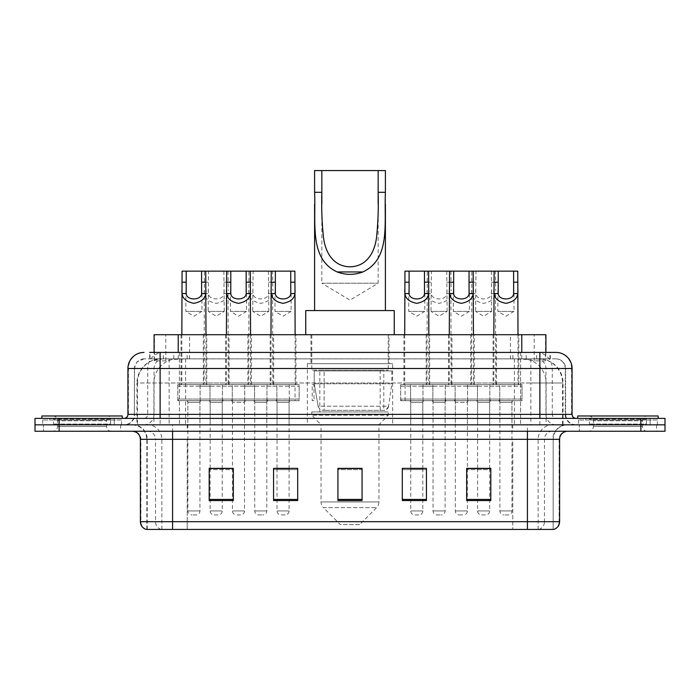 <?xml version="1.0" encoding="UTF-8"?>
<svg xmlns="http://www.w3.org/2000/svg" width="700" height="700" viewBox="0 0 700 700"><rect width="100%" height="100%" fill="white"/><g stroke="black" fill="none" stroke-linecap="round" stroke-linejoin="round"><path stroke-width="0.53" stroke-dasharray="3.5 2.62" d="M392.648 363.676L307.352 363.676L392.648 363.676L392.648 424.83L307.352 424.83L392.648 424.83M307.352 363.676L307.352 424.83M273.648 334.714L247.896 334.714L273.648 334.714L273.648 384.598L247.896 384.598L273.648 384.598M247.896 334.714L247.896 384.598M451.946 334.714L426.195 334.714L451.946 334.714L451.946 384.598L426.195 384.598L451.946 384.598M426.195 334.714L426.195 384.598M496.519 334.714L470.767 334.714L496.519 334.714L496.519 384.598L470.767 384.598L496.519 384.598M470.767 334.714L470.767 384.598M229.066 334.714L203.324 334.714L229.066 334.714L229.066 384.598L203.324 384.598L229.066 384.598M203.324 334.714L203.324 384.598M474.233 334.714L448.481 334.714L474.233 334.714L474.233 384.598L448.481 384.598L474.233 384.598M448.481 334.714L448.481 384.598M518.805 334.714L493.054 334.714L518.805 334.714L518.805 384.598L493.054 384.598L518.805 384.598M493.054 334.714L493.054 384.598M295.934 334.714L270.183 334.714L295.934 334.714L295.934 384.598L270.183 384.598L295.934 384.598M270.183 334.714L270.183 384.598M429.651 334.714L403.909 334.714L429.651 334.714L429.651 384.598L403.909 384.598L429.651 384.598M403.909 334.714L403.909 384.598M251.352 334.714L225.61 334.714L251.352 334.714L251.352 384.598L225.61 384.598L251.352 384.598M225.61 334.714L225.61 384.598M206.78 334.714L181.037 334.714L206.78 334.714L206.78 384.598L181.037 384.598L206.78 384.598M181.037 334.714L181.037 384.598M499.739 384.598L467.548 384.598L499.739 384.598L499.739 400.689L467.548 400.689L499.739 400.689M467.548 384.598L467.548 400.689M455.157 384.598L422.975 384.598L455.157 384.598L455.157 400.689L422.975 400.689L455.157 400.689M422.975 384.598L422.975 400.689M276.859 384.598L244.676 384.598L276.859 384.598L276.859 400.689L244.676 400.689L276.859 400.689M244.676 384.598L244.676 400.689M232.286 384.598L200.104 384.598L232.286 384.598L232.286 400.689L200.104 400.689L232.286 400.689M200.104 384.598L200.104 400.689M254.572 384.598L222.39 384.598L254.572 384.598L254.572 400.689L222.39 400.689L254.572 400.689M222.39 384.598L222.39 400.689M432.871 384.598L400.689 384.598L432.871 384.598L432.871 400.689L400.689 400.689L432.871 400.689M400.689 384.598L400.689 400.689M299.154 384.598L266.963 384.598L299.154 384.598L299.154 400.689L266.963 400.689L299.154 400.689M266.963 384.598L266.963 400.689M522.025 384.598L489.843 384.598L522.025 384.598L522.025 400.689L489.843 400.689L522.025 400.689M489.843 384.598L489.843 400.689M477.452 384.598L445.261 384.598L477.452 384.598L477.452 400.689L445.261 400.689L477.452 400.689M445.261 384.598L445.261 400.689M210 384.598L177.817 384.598L210 384.598L210 400.689L177.817 400.689L210 400.689M177.817 384.598L177.817 400.689M266.805 400.689L254.739 400.689L266.805 400.689L266.805 424.83L254.739 424.83L266.805 424.83M254.739 400.689L254.739 424.83M445.104 400.689L433.037 400.689L445.104 400.689L445.104 424.83L433.037 424.83L445.104 424.83M433.037 400.689L433.037 424.83M489.676 400.689L477.61 400.689L489.676 400.689L489.676 424.83L477.61 424.83L489.676 424.83M477.61 400.689L477.61 424.83M222.232 400.689L210.157 400.689L222.232 400.689L222.232 424.83L210.157 424.83L222.232 424.83M210.157 400.689L210.157 424.83M467.39 400.689L455.324 400.689L467.39 400.689L467.39 424.83L455.324 424.83L467.39 424.83M455.324 400.689L455.324 424.83M511.963 400.689L499.896 400.689L511.963 400.689L511.963 424.83L499.896 424.83L511.963 424.83M499.896 400.689L499.896 424.83M289.091 400.689L277.025 400.689L289.091 400.689L289.091 424.83L277.025 424.83L289.091 424.83M277.025 400.689L277.025 424.83M422.817 400.689L410.751 400.689L422.817 400.689L422.817 424.83L410.751 424.83L422.817 424.83M410.751 400.689L410.751 424.83M244.519 400.689L232.453 400.689L244.519 400.689L244.519 424.83L232.453 424.83L244.519 424.83M232.453 400.689L232.453 424.83M199.946 400.689L187.871 400.689L199.946 400.689L199.946 424.83L187.871 424.83L199.946 424.83M187.871 400.689L187.871 424.83M538.265 358.846L530.434 358.846L542.456 359.144C545.484 360.045 546.516 360.623 545.536 360.868L534.188 360.868L527.721 359.476L514.404 358.881L185.596 358.881L172.279 359.476L165.812 360.868L154.464 360.868L154.096 352.415L550.34 352.415L160.116 352.415M545.904 334.714L154.096 334.714M541.082 358.951A24.141 24.141 0 0 1 563.045 382.988L563.045 424.83L136.955 424.83L563.045 424.83M154.096 360.71L158.918 358.951L169.566 358.846L161.735 358.846M158.918 358.951A24.141 24.141 0 0 0 136.955 382.988L137.445 382.988L137.445 424.83M389.025 334.714L310.975 334.714L389.025 334.714L389.025 363.676L310.975 363.676L389.025 363.676M310.975 334.714L310.975 363.676M545.904 352.415L545.536 360.868L545.536 334.714M169.566 358.846L530.434 358.846M314.002 400.689L312.209 400.689L312.209 384.598L314.002 384.598L314.002 400.689L312.209 400.689M314.002 384.598L312.209 384.598M295.033 400.689L289.257 400.689L289.257 384.598L295.033 384.598L295.033 400.689L289.257 400.689M295.033 384.598L289.257 384.598M405.072 400.689L405.072 384.598L410.585 384.598L410.585 400.689L405.072 400.689L410.585 400.689L410.585 384.598L405.072 384.598M149.66 358.846L550.34 358.846L149.66 358.846L149.66 352.415L163.564 352.415A16.091 15.846 -90 0 0 147.718 368.506L147.718 414.365L127.934 414.365M555.975 358.846L144.025 358.846L555.975 358.846A9.651 9.651 0 0 1 565.635 368.506L565.635 414.365L147.718 414.365A4.025 3.964 90 0 1 143.754 418.39L576.091 418.39L143.754 418.39M127.934 368.506L565.635 368.506L134.365 368.506L134.365 414.365A10.456 10.456 0 0 1 123.909 424.83L576.091 424.83L123.909 424.83M650.116 418.39L585.751 418.39L650.116 418.39L650.116 424.83L585.751 424.83L650.116 424.83L650.116 420L585.751 420L650.116 420M585.751 418.39L585.751 420M114.249 418.39L49.884 418.39L114.249 418.39L114.249 424.83L49.884 424.83L114.249 424.83L114.249 420L49.884 420L114.249 420M49.884 418.39L49.884 420M640.859 431.261L35 431.261L35 418.39L665 418.39L665 424.83L640.859 424.83L665 424.83L665 431.261L640.859 431.261L640.859 424.83L59.141 424.83L640.859 424.83L640.859 418.39M35 424.83L59.141 424.83L35 424.83M520.59 352.415L520.59 368.506L571.576 368.506A16.091 15.846 90 0 0 555.73 352.415L163.564 352.415M120.689 424.83L120.689 431.261L43.453 431.261L120.689 431.261L43.453 431.261L120.689 431.261L120.689 424.83L43.453 424.83L43.453 431.261L43.453 424.83L120.689 424.83M656.548 424.83L656.548 431.261L579.311 431.261L656.548 431.261L579.311 431.261L656.548 431.261L656.548 424.83L579.311 424.83L579.311 431.261L579.311 424.83L656.548 424.83M121.494 420L42.648 420L121.494 420L121.494 424.83L42.648 424.83L121.494 424.83M42.648 420L42.648 424.83M657.352 420L578.506 420L657.352 420L657.352 424.83L578.506 424.83L657.352 424.83M578.506 420L578.506 424.83M146.195 529.428L553.157 529.428L553.157 439.311A14.481 14.481 0 0 1 567.648 424.83L132.352 424.83L567.648 424.83M146.843 529.428L146.843 439.311L559.597 439.311M527.415 431.261L132.352 431.261L527.415 431.261M585.751 424.83L650.116 424.83L585.751 424.83M49.884 424.83L114.249 424.83L49.884 424.83M466.664 468.519L490.805 468.519L490.805 500.544L490.805 468.352L490.805 500.544L466.664 500.544L466.664 468.519L466.664 500.544L490.805 500.544L490.805 468.676L490.805 500.544L490.805 469.639L466.664 469.639L466.664 500.544L466.664 468.352L490.805 468.352L466.664 468.352L467.39 468.352L467.39 402.299L455.324 402.299L455.324 510.921A4.025 4.025 0 0 0 459.349 514.946L463.365 514.946L459.349 514.946M426.44 499.424L426.44 468.352L426.44 500.544L402.299 500.544L402.299 468.519L402.299 500.544L426.44 500.544L426.44 468.676L426.44 500.544L426.44 469.639L402.299 469.639L402.299 468.352L402.299 500.544L402.299 468.519L402.299 500.544L402.299 469.639L426.44 469.639L426.44 468.519L426.44 499.424L402.299 499.424L402.299 500.544L426.44 500.544L426.44 468.519L402.299 468.519L402.299 499.424M233.336 468.519L209.195 468.519L209.195 500.544L233.336 500.544L233.336 468.352L233.336 500.544L209.195 500.544L209.195 468.519L209.195 500.544L233.336 500.544L233.336 468.676L233.336 500.544L233.336 469.639L209.195 469.639L209.195 468.352L209.195 500.544L209.195 468.519L209.195 500.544L209.195 469.639L233.336 469.639L233.336 468.352L209.195 468.352L233.336 468.352L232.453 468.352L232.453 402.299L244.519 402.299L244.519 510.921A4.025 4.025 0 0 1 240.494 514.946L236.469 514.946L240.494 514.946M297.701 499.424L297.701 468.352L297.701 500.544L273.56 500.544L273.56 468.519L273.56 500.544L297.701 500.544L297.701 468.676L297.701 500.544L297.701 469.639L273.56 469.639L273.56 468.352L273.56 500.544L273.56 468.519L273.56 500.544L273.56 469.639L297.701 469.639L297.701 468.519L297.701 499.424L273.56 499.424L273.56 500.544L297.701 500.544L297.701 468.519L273.56 468.519L273.56 499.424M362.066 499.424L362.066 468.352L362.066 500.544L337.934 500.544L337.934 468.519L337.934 500.544L362.066 500.544L362.066 468.676L362.066 500.544L362.066 469.639L337.934 469.639L337.934 500.544L337.934 468.352L362.066 468.352L337.934 468.352L362.066 468.352L362.066 499.424L337.934 499.424M552.773 529.428L553.805 529.428M297.701 468.352L273.56 468.352L297.701 468.352M426.44 468.352L402.299 468.352L426.44 468.352M489.676 468.352L477.61 468.352L477.61 402.299L489.676 402.299L489.676 468.352M289.091 468.352L277.025 468.352L277.025 402.299L289.091 402.299L289.091 468.352M222.232 468.352L210.157 468.352L210.157 402.299L222.232 402.299L222.232 468.352M422.817 468.352L410.751 468.352L410.751 402.299L422.817 402.299L422.817 468.352M362.066 469.639L362.066 468.676L362.066 469.639L337.934 469.639L337.934 500.544L362.066 500.544L362.066 469.639M490.805 469.639L490.805 468.676L490.805 469.639L466.664 469.639L466.664 500.544L490.805 500.544L490.805 469.639M362.066 468.519L337.934 468.519M111.422 424.83L52.719 424.83L111.422 424.83A0.805 0.805 0 0 1 110.618 424.025L53.524 424.025L110.618 424.025L110.618 419.195A0.805 0.805 0 0 1 111.422 418.39L52.719 418.39L111.422 418.39M52.719 424.83A0.805 0.805 0 0 0 53.524 424.025L53.524 419.195A0.805 0.805 0 0 0 52.719 418.39M122.299 418.39L41.843 418.39L122.299 418.39M52.719 431.261L111.422 431.261L52.719 431.261A4.83 4.83 0 0 0 57.549 426.44L57.549 420.805L106.593 420.805L57.549 420.805A4.83 4.83 0 0 0 52.719 415.975L111.422 415.975L52.719 415.975M111.422 431.261A4.83 4.83 0 0 1 106.593 426.44L106.593 420.805A4.83 4.83 0 0 1 111.422 415.975M41.843 415.975L122.299 415.975M321.842 203.945L321.842 283.22L378.158 283.22L321.842 283.22L350 300.142L378.158 283.22L378.158 203.919M314.598 192.308L314.598 204.181M314.598 310.572L385.402 310.572L314.598 310.572M385.402 192.308L385.402 204.076M359.651 524.597L340.349 524.597L323.391 507.64L376.609 507.64L323.391 507.64A8.05 8.05 0 0 1 321.037 501.952L378.963 501.952A8.05 8.05 0 0 1 376.609 507.64L359.651 524.597L340.349 524.597M378.963 424.83L321.037 424.83L321.037 501.952L378.963 501.952L378.963 424.83L388.22 415.17L311.78 415.17L388.22 415.17L388.22 411.95L311.78 411.95L311.78 415.17L321.037 424.83L378.963 424.83M319.83 370.116L380.17 370.116L319.83 370.116L319.83 411.95L380.17 411.95L319.83 411.95M380.17 370.116L380.17 411.95M311.78 334.714L388.22 334.714L311.78 334.714L311.78 370.116L388.22 370.116L311.78 370.116M388.22 334.714L388.22 370.116M394.249 334.714L305.751 334.714L394.249 334.714M305.751 310.572L394.249 310.572M311.78 411.95L388.22 411.95M314.598 170.572L385.402 170.572M383.793 370.921L324.118 370.921L383.793 370.921L383.793 410.349L324.109 410.349L383.793 410.349A4.83 4.83 90 0 0 388.579 406.21L318.124 406.21C319.078 408.975 321.072 410.349 324.109 410.349L324.118 370.921L324.118 410.349C321.081 410.358 319.086 408.984 318.124 406.21L314.239 383.793L314.239 370.921L391.842 370.921L391.842 383.793L314.239 383.793L318.124 406.21L388.579 406.21C386.523 409.692 384.93 411.066 383.801 410.349L324.109 410.349L383.801 410.349M391.842 370.921L314.239 370.921L324.118 370.921L314.239 370.921L314.239 383.793L391.842 383.793L388.579 406.21M647.281 424.83L588.577 424.83L647.281 424.83A0.805 0.805 0 0 1 646.476 424.025L589.383 424.025L646.476 424.025L646.476 419.195A0.805 0.805 0 0 1 647.281 418.39L588.577 418.39L647.281 418.39M588.577 424.83A0.805 0.805 0 0 0 589.383 424.025L589.383 419.195A0.805 0.805 0 0 0 588.577 418.39M658.157 418.39L577.701 418.39L658.157 418.39M588.577 431.261L647.281 431.261L588.577 431.261A4.83 4.83 0 0 0 593.407 426.44L593.407 420.805L642.451 420.805L593.407 420.805A4.83 4.83 0 0 0 588.577 415.975L647.281 415.975L588.577 415.975M647.281 431.261A4.83 4.83 0 0 1 642.451 426.44L642.451 420.805A4.83 4.83 0 0 1 647.281 415.975M577.701 415.975L658.157 415.975M185.859 290.666L185.859 311.377L201.95 311.377L193.909 316.216L185.859 311.377L201.95 311.377L201.95 290.666M201.548 400.689L186.261 400.689L201.548 400.689A1.61 1.61 0 0 0 199.946 402.299L199.946 510.921A4.025 4.025 0 0 1 195.921 514.946L191.896 514.946L195.921 514.946M186.261 400.689A1.61 1.61 0 0 1 187.871 402.299L187.871 510.921A4.025 4.025 0 0 0 191.896 514.946M208.39 400.689L179.428 400.689L208.39 400.689A1.61 1.61 0 0 0 210 399.079L177.817 399.079L210 399.079L210 386.207A1.61 1.61 0 0 0 208.39 384.598L179.428 384.598L208.39 384.598M179.428 400.689A1.61 1.61 0 0 1 177.817 399.079L177.817 386.207A1.61 1.61 0 0 1 179.428 384.598M205.975 334.714L205.975 382.988A1.61 1.61 0 0 0 207.585 384.598L180.232 384.598L207.585 384.598M181.843 334.714L181.843 382.988A1.61 1.61 0 0 1 180.232 384.598M204.129 290.666L204.347 293.562C204.934 298.681 208.88 301.936 216.195 303.336C223.51 301.936 227.465 298.681 228.043 293.562L228.261 382.988L204.129 382.988L204.374 271.154L205.73 271.154L182.079 271.154M230.44 290.666L230.44 311.377L246.531 311.377L238.481 316.216L230.44 311.377L246.531 311.377L246.531 290.666M246.129 400.689A1.61 1.61 0 0 0 244.519 402.299L232.453 402.299A1.61 1.61 0 0 0 230.843 400.689L246.129 400.689L230.843 400.689M252.963 400.689L224 400.689L252.963 400.689A1.61 1.61 0 0 0 254.572 399.079L222.39 399.079L254.572 399.079L254.572 386.207A1.61 1.61 0 0 0 252.963 384.598L224 384.598L252.963 384.598M224 400.689A1.61 1.61 0 0 1 222.39 399.079L222.39 386.207A1.61 1.61 0 0 1 224 384.598M250.547 334.714L250.547 382.988A1.61 1.61 0 0 0 252.157 384.598L224.805 384.598L252.157 384.598M226.415 334.714L226.415 382.988A1.61 1.61 0 0 1 224.805 384.598M248.701 290.666L248.92 293.562C249.506 298.681 253.453 301.936 260.767 303.336C268.082 301.936 272.037 298.681 272.615 293.562L272.842 382.988L248.701 382.988L248.946 271.154L250.311 271.154L226.66 271.154L228.016 271.154L228.261 290.666M232.453 468.519L232.453 510.921A4.025 4.025 0 0 0 236.469 514.946M275.012 290.666L275.012 311.377L291.104 311.377L283.054 316.216L275.012 311.377L291.104 311.377L291.104 290.666M290.701 400.689A1.61 1.61 0 0 0 289.091 402.299L277.025 402.299A1.61 1.61 0 0 0 275.415 400.689L290.701 400.689L275.415 400.689M297.544 400.689L268.572 400.689L297.544 400.689A1.61 1.61 0 0 0 299.154 399.079L266.963 399.079L299.154 399.079L299.154 386.207A1.61 1.61 0 0 0 297.544 384.598L268.572 384.598L297.544 384.598M268.572 400.689A1.61 1.61 0 0 1 266.963 399.079L266.963 386.207A1.61 1.61 0 0 1 268.572 384.598M295.129 334.714L295.129 382.988A1.61 1.61 0 0 0 296.739 384.598L269.377 384.598L296.739 384.598M270.988 334.714L270.988 382.988A1.61 1.61 0 0 1 269.377 384.598M294.884 271.154L271.233 271.154L272.598 271.154L272.842 290.666M289.091 468.519L289.091 510.921A4.025 4.025 0 0 1 285.066 514.946L281.05 514.946L285.066 514.946M277.025 468.519L277.025 510.921A4.025 4.025 0 0 0 281.05 514.946M408.739 290.666L408.739 311.377L424.83 311.377L416.78 316.216L408.739 311.377L424.83 311.377L424.83 290.666M424.428 400.689A1.61 1.61 0 0 0 422.817 402.299L410.751 402.299A1.61 1.61 0 0 0 409.141 400.689L424.428 400.689L409.141 400.689M431.261 400.689L402.299 400.689L431.261 400.689A1.61 1.61 0 0 0 432.871 399.079L400.689 399.079L432.871 399.079L432.871 386.207A1.61 1.61 0 0 0 431.261 384.598L402.299 384.598L431.261 384.598M402.299 400.689A1.61 1.61 0 0 1 400.689 399.079L400.689 386.207A1.61 1.61 0 0 1 402.299 384.598M428.846 334.714L428.846 382.988A1.61 1.61 0 0 0 430.456 384.598L403.104 384.598L430.456 384.598M404.714 334.714L404.714 382.988A1.61 1.61 0 0 1 403.104 384.598M427 290.666L427.219 293.562C427.805 298.681 431.751 301.936 439.066 303.336C446.381 301.936 450.336 298.681 450.914 293.562L451.141 382.988L427 382.988L427.245 271.154L428.61 271.154L404.959 271.154M422.817 468.519L422.817 510.921A4.025 4.025 0 0 1 418.793 514.946L414.767 514.946L418.793 514.946M410.751 468.519L410.751 510.921A4.025 4.025 0 0 0 414.767 514.946M453.311 290.666L453.311 311.377L469.403 311.377L461.352 316.216L453.311 311.377L469.403 311.377L469.403 290.666M469 400.689A1.61 1.61 0 0 0 467.39 402.299L455.324 402.299A1.61 1.61 0 0 0 453.714 400.689L469 400.689L453.714 400.689M475.843 400.689L446.871 400.689L475.843 400.689A1.61 1.61 0 0 0 477.452 399.079L445.261 399.079L477.452 399.079L477.452 386.207A1.61 1.61 0 0 0 475.843 384.598L446.871 384.598L475.843 384.598M446.871 400.689A1.61 1.61 0 0 1 445.261 399.079L445.261 386.207A1.61 1.61 0 0 1 446.871 384.598M473.427 334.714L473.427 382.988A1.61 1.61 0 0 0 475.037 384.598L447.676 384.598L475.037 384.598M449.286 334.714L449.286 382.988A1.61 1.61 0 0 1 447.676 384.598M471.573 290.666L471.8 293.562C472.377 298.681 476.324 301.936 483.648 303.336C490.963 301.936 494.909 298.681 495.495 293.562L495.714 382.988L471.573 382.988L471.817 271.154L473.183 271.154L449.531 271.154L450.896 271.154L451.141 290.666M467.39 468.519L467.39 510.921A4.025 4.025 0 0 1 463.365 514.946M497.884 290.666L497.884 311.377L513.975 311.377L505.934 316.216L497.884 311.377L513.975 311.377L513.975 290.666M513.572 400.689L498.286 400.689L513.572 400.689A1.61 1.61 0 0 0 511.963 402.299L511.963 510.921A4.025 4.025 0 0 1 507.946 514.946L503.921 514.946L507.946 514.946M498.286 400.689A1.61 1.61 0 0 1 499.896 402.299L499.896 510.921A4.025 4.025 0 0 0 503.921 514.946M520.415 400.689L491.452 400.689L520.415 400.689A1.61 1.61 0 0 0 522.025 399.079L489.843 399.079L522.025 399.079L522.025 386.207A1.61 1.61 0 0 0 520.415 384.598L491.452 384.598L520.415 384.598M491.452 400.689A1.61 1.61 0 0 1 489.843 399.079L489.843 386.207A1.61 1.61 0 0 1 491.452 384.598M518 334.714L518 382.988A1.61 1.61 0 0 0 519.61 384.598L492.249 384.598L519.61 384.598M493.859 334.714L493.859 382.988A1.61 1.61 0 0 1 492.249 384.598M517.755 271.154L494.104 271.154L495.469 271.154L495.714 290.666M223.869 271.154L224.245 311.377L208.154 311.377L216.195 316.216L224.245 311.377L208.154 311.377L208.521 271.154L228.016 271.154M224.245 290.666L223.904 293.562C223.624 300.711 208.766 300.711 208.486 293.562L208.154 290.666M208.548 400.689A1.61 1.61 0 0 1 210.157 402.299L222.232 402.299A1.61 1.61 0 0 1 223.843 400.689L208.548 400.689L223.843 400.689M201.714 400.689L230.676 400.689L201.714 400.689A1.61 1.61 0 0 1 200.104 399.079L232.286 399.079L200.104 399.079L200.104 386.207A1.61 1.61 0 0 1 201.714 384.598L230.676 384.598L201.714 384.598M230.676 400.689A1.61 1.61 0 0 0 232.286 399.079L232.286 386.207A1.61 1.61 0 0 0 230.676 384.598M229.871 384.598A1.61 1.61 0 0 1 228.261 382.988L204.129 382.988A1.61 1.61 0 0 1 202.519 384.598L229.871 384.598L202.519 384.598M210.157 468.519L210.157 510.921A4.025 4.025 0 0 0 214.183 514.946L218.207 514.946L214.183 514.946M222.232 468.519L222.232 510.921A4.025 4.025 0 0 1 218.207 514.946M204.374 271.154L208.521 271.154M268.441 271.154L268.817 311.377L252.726 311.377L260.767 316.216L268.817 311.377L252.726 311.377L253.094 271.154L272.598 271.154M268.817 290.666L268.476 293.562C268.196 300.711 253.339 300.711 253.059 293.562L252.726 290.666M253.129 400.689L268.415 400.689L253.129 400.689A1.61 1.61 0 0 1 254.739 402.299L254.739 510.921A4.025 4.025 0 0 0 258.755 514.946L262.78 514.946L258.755 514.946M268.415 400.689A1.61 1.61 0 0 0 266.805 402.299L266.805 510.921A4.025 4.025 0 0 1 262.78 514.946M246.286 400.689L275.249 400.689L246.286 400.689A1.61 1.61 0 0 1 244.676 399.079L276.859 399.079L244.676 399.079L244.676 386.207A1.61 1.61 0 0 1 246.286 384.598L275.249 384.598L246.286 384.598M275.249 400.689A1.61 1.61 0 0 0 276.859 399.079L276.859 386.207A1.61 1.61 0 0 0 275.249 384.598M274.453 384.598A1.61 1.61 0 0 1 272.842 382.988L248.701 382.988A1.61 1.61 0 0 1 247.091 384.598L274.453 384.598L247.091 384.598M248.946 271.154L253.094 271.154M446.74 271.154L447.116 311.377L431.025 311.377L439.066 316.216L447.116 311.377L431.025 311.377L431.392 271.154L450.896 271.154M447.116 290.666L446.775 293.562C446.495 300.711 431.637 300.711 431.358 293.562L431.025 290.666M431.428 400.689L446.714 400.689L431.428 400.689A1.61 1.61 0 0 1 433.037 402.299L433.037 510.921A4.025 4.025 0 0 0 437.054 514.946L441.079 514.946L437.054 514.946M446.714 400.689A1.61 1.61 0 0 0 445.104 402.299L445.104 510.921A4.025 4.025 0 0 1 441.079 514.946M424.585 400.689L453.548 400.689L424.585 400.689A1.61 1.61 0 0 1 422.975 399.079L455.157 399.079L422.975 399.079L422.975 386.207A1.61 1.61 0 0 1 424.585 384.598L453.548 384.598L424.585 384.598M453.548 400.689A1.61 1.61 0 0 0 455.157 399.079L455.157 386.207A1.61 1.61 0 0 0 453.548 384.598M452.751 384.598A1.61 1.61 0 0 1 451.141 382.988L427 382.988A1.61 1.61 0 0 1 425.39 384.598L452.751 384.598L425.39 384.598M427.245 271.154L431.392 271.154M491.321 271.154L491.689 311.377L475.597 311.377L483.648 316.216L491.689 311.377L475.597 311.377L475.965 271.154L495.469 271.154M491.689 290.666L491.356 293.562C491.076 300.711 476.21 300.711 475.93 293.562L475.597 290.666M476 400.689A1.61 1.61 0 0 1 477.61 402.299L489.676 402.299A1.61 1.61 0 0 1 491.286 400.689L476 400.689L491.286 400.689M469.157 400.689L498.129 400.689L469.157 400.689A1.61 1.61 0 0 1 467.548 399.079L499.739 399.079L467.548 399.079L467.548 386.207A1.61 1.61 0 0 1 469.157 384.598L498.129 384.598L469.157 384.598M498.129 400.689A1.61 1.61 0 0 0 499.739 399.079L499.739 386.207A1.61 1.61 0 0 0 498.129 384.598M497.324 384.598A1.61 1.61 0 0 1 495.714 382.988L471.573 382.988A1.61 1.61 0 0 1 469.963 384.598L497.324 384.598L469.963 384.598M477.61 468.519L477.61 510.921A4.025 4.025 0 0 0 481.635 514.946L485.651 514.946L481.635 514.946M489.676 468.519L489.676 510.921A4.025 4.025 0 0 1 485.651 514.946M471.817 271.154L475.965 271.154M154.464 360.868L154.464 334.714M157.544 359.144A24.141 23.774 -90 0 0 137.445 382.988L563.045 382.988L530.854 382.988L530.854 424.83M562.555 424.83L562.555 382.988A24.141 23.774 90 0 0 542.456 359.144M169.146 358.846L169.146 382.988L136.955 382.988L136.955 424.83M514.404 358.881L514.404 424.83M527.721 359.476A24.141 23.774 90 0 1 546.096 382.988L546.096 424.83M185.596 358.881L185.596 424.83M172.279 359.476A24.141 23.774 -90 0 0 153.904 382.988L153.904 424.83M530.854 358.846L530.854 382.988L169.146 382.988L169.146 424.83M178.229 358.908L178.229 352.415M165.812 360.868L165.812 334.714M189.577 358.908L189.577 334.714M510.423 358.908L510.423 334.714M534.188 360.868L534.188 334.714M521.771 358.908L521.771 352.415M173.801 358.846L173.801 352.415M144.025 358.846L137.034 361.839L134.523 366.774L134.365 414.365L539.884 414.365L539.884 358.846M179.41 352.415L179.41 414.365L134.759 414.365A10.456 10.299 90 0 1 124.46 424.83M539.884 424.83L539.884 414.365L565.635 414.365C566.256 420.717 569.739 424.209 576.091 424.83M572.066 414.365L571.576 414.365L571.576 368.506L572.066 368.506M59.141 418.39L59.141 431.261M144.27 352.415A16.091 15.846 -90 0 0 128.424 368.506L128.424 414.365A4.025 3.964 90 0 1 124.46 418.39M536.436 352.415A16.091 15.846 90 0 1 552.282 368.506L552.282 414.365L520.59 414.365L520.59 418.39M575.54 418.39A4.025 3.964 -90 0 1 571.576 414.365L552.282 414.365A4.025 3.964 -90 0 0 556.246 418.39M144.27 358.846A9.651 9.511 -90 0 0 134.759 368.506L520.59 368.506L520.59 414.365L179.41 414.365L179.41 418.39M179.41 358.846L179.41 424.83M163.564 358.846A9.651 9.511 -90 0 0 154.053 368.506L154.053 414.365A10.456 10.299 90 0 1 143.754 424.83M160.116 358.846L160.116 424.83M555.73 358.846A9.651 9.511 90 0 1 565.241 368.506L565.241 414.365A10.456 10.299 -90 0 0 575.54 424.83M536.436 358.846A9.651 9.511 90 0 1 545.947 368.506L545.947 414.365A10.456 10.299 -90 0 0 556.246 424.83M520.59 358.846L520.59 424.83M150.028 358.846L150.028 352.415M163.362 358.846L163.362 352.415M187.136 358.846L187.136 352.415M512.864 358.846L512.864 352.415M536.637 358.846L536.637 352.415M549.972 358.846L549.972 352.415M526.199 358.846L526.199 352.415M538.764 529.428A8.05 7.928 90 0 0 544.469 521.701L187.224 521.701L187.224 439.311L512.776 439.311L512.776 529.428L512.776 439.311L552.773 439.311A14.481 14.263 -90 0 1 567.035 424.83M172.585 529.428L172.585 439.311L146.843 439.311C145.985 430.517 141.155 425.688 132.352 424.83M161.236 529.428A8.05 7.928 -90 0 1 155.531 521.701L155.531 439.311L187.224 439.311L187.224 529.428L187.224 521.701L140.403 521.701M140.403 439.311L155.531 439.311A8.05 7.928 90 0 0 147.612 431.261M146.597 529.428A8.05 7.928 -90 0 1 140.893 521.701L140.893 439.311A8.05 7.928 90 0 0 132.965 431.261M553.403 529.428A8.05 7.928 90 0 0 559.108 521.701L544.469 521.701L544.469 439.311A8.05 7.928 -90 0 1 552.387 431.261M559.597 521.701L559.108 521.701L559.108 439.311A8.05 7.928 -90 0 1 567.035 431.261M187.224 424.83L187.224 431.261M512.776 424.83L512.776 431.261M538.125 529.428L538.125 439.311A14.481 14.263 -90 0 1 552.387 424.83M553.157 529.428L553.157 439.311L172.585 439.311L172.585 424.83M527.415 529.428L527.415 424.83M147.227 529.428L147.227 439.311A14.481 14.263 90 0 0 132.965 424.83M161.875 529.428L161.875 439.311A14.481 14.263 90 0 0 147.612 424.83M233.336 499.424L209.195 499.424M490.805 499.424L466.664 499.424M110.618 419.195L53.524 419.195L110.618 419.195M57.549 426.44L106.593 426.44L57.549 426.44M646.476 419.195L589.383 419.195L646.476 419.195M593.407 426.44L642.451 426.44L593.407 426.44M199.946 402.299L187.871 402.299L199.946 402.299M177.817 386.207L210 386.207L177.817 386.207M181.843 382.988L205.975 382.988L181.843 382.988M199.946 510.921L187.871 510.921L199.946 510.921M222.39 386.207L254.572 386.207L222.39 386.207M226.415 382.988L250.547 382.988L226.415 382.988M244.519 510.921L232.453 510.921L244.519 510.921M266.963 386.207L299.154 386.207L266.963 386.207M270.988 382.988L295.129 382.988L270.988 382.988M289.091 510.921L277.025 510.921L289.091 510.921M400.689 386.207L432.871 386.207L400.689 386.207M404.714 382.988L428.846 382.988L404.714 382.988M422.817 510.921L410.751 510.921L422.817 510.921M445.261 386.207L477.452 386.207L445.261 386.207M449.286 382.988L473.427 382.988L449.286 382.988M467.39 510.921L455.324 510.921L467.39 510.921M511.963 402.299L499.896 402.299L511.963 402.299M489.843 386.207L522.025 386.207L489.843 386.207M493.859 382.988L518 382.988L493.859 382.988M511.963 510.921L499.896 510.921L511.963 510.921M232.286 386.207L200.104 386.207L232.286 386.207M210.157 510.921L222.232 510.921L210.157 510.921M204.347 293.562L208.486 293.562M223.904 293.562L228.043 293.562M223.869 282.188L228.016 282.188M204.374 282.188L208.521 282.188M254.739 402.299L266.805 402.299L254.739 402.299M276.859 386.207L244.676 386.207L276.859 386.207M254.739 510.921L266.805 510.921L254.739 510.921M248.92 293.562L253.059 293.562M268.476 293.562L272.615 293.562M268.441 282.188L272.598 282.188M248.946 282.188L253.094 282.188M433.037 402.299L445.104 402.299L433.037 402.299M455.157 386.207L422.975 386.207L455.157 386.207M433.037 510.921L445.104 510.921L433.037 510.921M427.219 293.562L431.358 293.562M446.775 293.562L450.914 293.562M446.74 282.188L450.896 282.188M427.245 282.188L431.392 282.188M499.739 386.207L467.548 386.207L499.739 386.207M477.61 510.921L489.676 510.921L477.61 510.921M471.8 293.562L475.93 293.562M491.356 293.562L495.495 293.562M491.321 282.188L495.469 282.188M471.817 282.188L475.965 282.188M289.249 384.598L289.249 400.689M550.34 358.846L550.34 352.415"/><path stroke-width="1.05" d="M149.66 352.415L160.116 352.415L149.66 352.415L154.096 352.415L154.096 334.714L545.904 334.714L545.904 352.415M144.025 352.415A16.091 16.091 0 0 0 127.934 368.506L127.934 414.365A4.025 4.025 0 0 1 123.909 418.39M555.975 352.415A16.091 16.091 0 0 1 572.066 368.506L160.116 368.506L160.116 352.415L555.73 352.415M572.066 368.506L572.066 414.365C572.311 416.815 573.65 418.154 576.091 418.39M59.141 418.39L35 418.39L35 424.83L59.141 424.83L35 424.83L35 431.261L59.141 431.261L59.141 424.83L640.859 424.83L59.141 424.83L59.141 418.39L640.859 418.39L640.859 424.83L665 424.83L640.859 424.83L640.859 431.261L59.141 431.261M640.859 431.261L665 431.261L665 418.39L640.859 418.39M559.597 521.701C559.379 525.56 557.445 528.133 553.805 529.428L527.415 529.428L527.415 521.701L559.597 521.701L559.597 439.311A8.05 8.05 0 0 1 567.648 431.261M527.415 529.428L146.195 529.428A8.05 8.05 0 0 1 140.403 521.701L140.403 439.311C139.921 434.42 137.244 431.743 132.352 431.261M490.805 500.544L490.805 468.352L466.664 468.352L466.664 500.544L490.805 500.544M426.44 500.544L426.44 468.352L402.299 468.352L402.299 500.544L426.44 500.544M233.336 500.544L233.336 468.352L209.195 468.352L209.195 500.544L233.336 500.544M297.701 500.544L297.701 468.352L273.56 468.352L273.56 500.544L297.701 500.544M362.066 500.544L362.066 468.352L337.934 468.352L337.934 500.544L362.066 500.544M466.664 468.519L489.676 468.519M477.61 468.519L467.39 468.519M277.025 468.519L289.091 468.519M232.453 468.519L222.232 468.519M210.157 468.519L233.336 468.519M410.751 468.519L422.817 468.519M362.066 468.519L337.934 468.519M122.299 418.39L122.299 415.975L41.843 415.975L41.843 418.39M321.842 170.572L385.402 170.572L385.402 192.308C383.959 222.758 391.072 258.851 362.836 271.959C354.279 275.152 345.721 275.152 337.164 271.959C308.989 258.842 316.015 222.976 314.598 192.308L314.598 170.572L321.842 170.572L321.842 203.945M314.598 192.308L321.842 192.308C321.387 208.18 321.956 223.388 323.54 237.921C325.308 251.632 332.736 266.49 350.044 266.814C367.395 266.429 374.719 251.466 376.469 237.851C378.044 223.335 378.613 208.154 378.158 192.308L378.158 170.572M385.402 192.308L378.158 192.308L378.158 203.919M314.598 204.181L314.598 310.572M385.402 204.076L385.402 310.572M394.249 334.714L394.249 310.572L305.751 310.572L305.751 334.714M658.157 418.39L658.157 415.975L577.701 415.975L577.701 418.39M186.235 271.154L186.2 293.562C186.48 300.711 201.338 300.711 201.617 293.562L201.582 271.154L182.079 271.154L181.843 334.714M201.582 271.154L205.73 271.154L205.975 334.714M205.975 290.666L205.756 293.562C205.17 298.681 201.224 301.936 193.909 303.336C186.594 301.936 182.639 298.681 182.061 293.562L181.843 290.666M230.807 271.154L230.773 293.562C231.053 300.711 245.91 300.711 246.19 293.562L246.155 271.154L226.66 271.154L226.415 334.714M246.155 271.154L250.311 271.154L250.547 334.714M250.547 290.666L250.329 293.562C249.751 298.681 245.796 301.936 238.481 303.336C231.166 301.936 227.22 298.681 226.634 293.562L226.415 290.666M275.38 271.154L275.345 293.562C275.625 300.711 290.491 300.711 290.771 293.562L290.736 271.154L271.233 271.154L270.988 334.714M290.736 271.154L294.884 271.154L295.129 334.714M295.129 290.666L294.901 293.562C294.324 298.681 290.377 301.936 283.054 303.336C275.739 301.936 271.793 298.681 271.206 293.562L270.988 290.666M409.106 271.154L409.071 293.562C409.351 300.711 424.209 300.711 424.489 293.562L424.454 271.154L404.959 271.154L404.714 334.714M424.454 271.154L428.61 271.154L428.846 334.714M428.846 290.666L428.627 293.562C428.05 298.681 424.095 301.936 416.78 303.336C409.465 301.936 405.519 298.681 404.933 293.562L404.714 290.666M453.679 271.154L453.644 293.562C453.924 300.711 468.79 300.711 469.07 293.562L469.035 271.154L449.531 271.154L449.286 334.714M469.035 271.154L473.183 271.154L473.427 334.714M473.427 290.666L473.2 293.562C472.623 298.681 468.676 301.936 461.352 303.336C454.037 301.936 450.091 298.681 449.505 293.562L449.286 290.666M498.26 271.154L498.225 293.562C498.505 300.711 513.363 300.711 513.642 293.562L513.608 271.154L494.104 271.154L493.859 334.714M513.608 271.154L517.755 271.154L518 334.714M518 290.666L517.781 293.562C517.195 298.681 513.249 301.936 505.934 303.336C498.619 301.936 494.664 298.681 494.086 293.562L493.859 290.666M205.73 271.154L226.66 271.154M250.311 271.154L271.233 271.154M428.61 271.154L449.531 271.154M473.183 271.154L494.104 271.154M178.229 352.415L178.229 334.714M521.771 352.415L521.771 334.714M160.116 418.39L160.116 368.506L127.934 368.506M127.934 414.365L572.066 414.365M539.884 352.415L539.884 418.39M527.415 431.261L527.415 439.311L140.403 439.311M559.597 439.311L527.415 439.311L527.415 521.701L172.585 521.701L172.585 529.428M140.403 521.701L172.585 521.701L172.585 431.261M362.066 499.424L337.934 499.424M297.701 499.424L273.56 499.424M233.336 499.424L209.195 499.424M426.44 499.424L402.299 499.424M490.805 499.424L466.664 499.424M337.164 271.959L362.836 271.959M205.756 293.562L201.617 293.562M186.2 293.562L182.061 293.562M186.235 282.188L182.079 282.188M205.73 282.188L201.582 282.188M250.329 293.562L246.19 293.562M230.773 293.562L226.634 293.562M230.807 282.188L226.66 282.188M250.311 282.188L246.155 282.188M294.901 293.562L290.771 293.562M275.345 293.562L271.206 293.562M275.38 282.188L271.233 282.188M294.884 282.188L290.736 282.188M428.627 293.562L424.489 293.562M409.071 293.562L404.933 293.562M409.106 282.188L404.959 282.188M428.61 282.188L424.454 282.188M473.2 293.562L469.07 293.562M453.644 293.562L449.505 293.562M453.679 282.188L449.531 282.188M473.183 282.188L469.035 282.188M517.781 293.562L513.642 293.562M498.225 293.562L494.086 293.562M498.26 282.188L494.104 282.188M517.755 282.188L513.608 282.188"/></g></svg>

